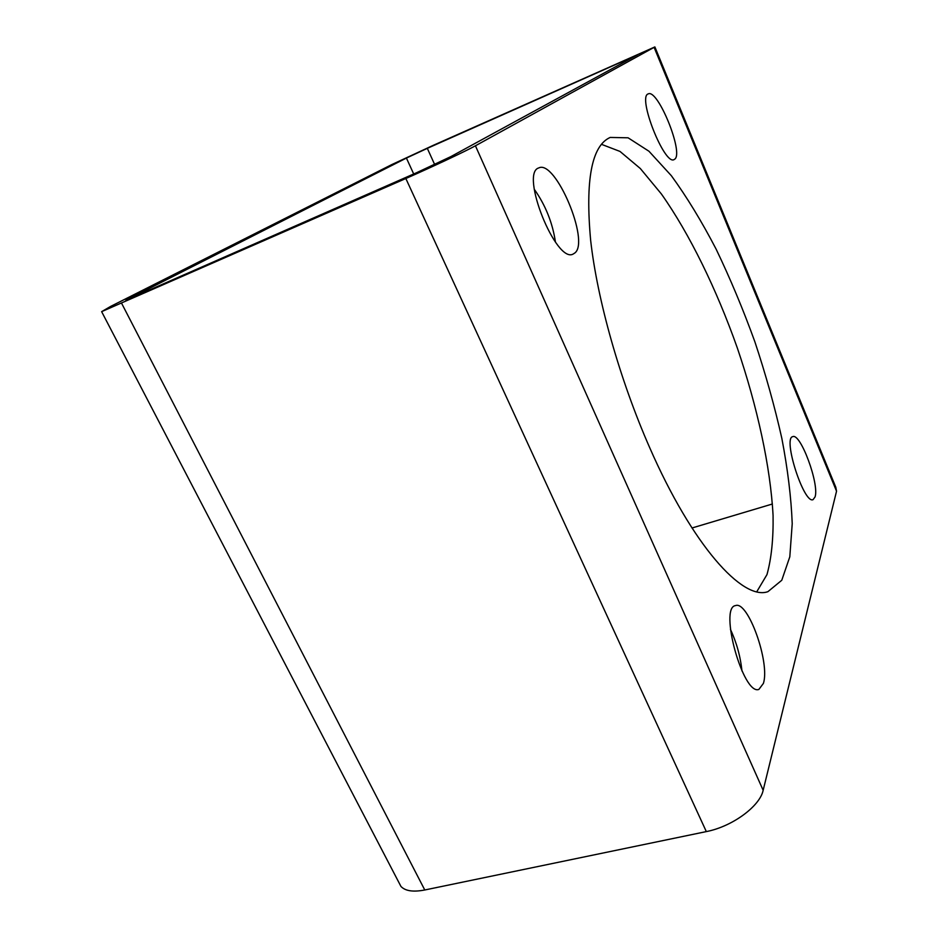 <?xml version="1.0" encoding="UTF-8"?>
<svg xmlns="http://www.w3.org/2000/svg" width="938" height="938" viewBox="0 0 938 938"><rect width="100%" height="100%" fill="white"/><g stroke="black" fill="none" stroke-linecap="round" stroke-linejoin="round"><path stroke-width="1.41" d="M433.379 145.284L654.876 46.923L475.425 145.789C466.198 150.948 432.16 166.964 405.837 178.513L101.632 311.651L110.649 306.409L391.838 164.56L433.379 145.284M654.935 47.064L835.793 487.221L836.544 491.195L763.157 790.288C759.921 806.234 732.285 826.589 706.326 831.596L424.773 889.986C413.212 892.214 405.263 891.03 400.936 886.422L398.826 882.365M574.888 252.943L573.165 254.046C556.187 264.024 519.64 173.167 538.74 167.937C555.437 159.143 590.084 241.359 574.888 252.943M674.821 159.108L674.105 159.577C664.561 165.862 637.137 96.614 648.205 93.917C657.737 88.371 683.861 152.706 674.821 159.108M815.063 496.917L813.058 499.649C803.878 504.292 782.538 437.812 792.774 436.651C800.513 432.711 819.507 484.184 815.063 496.917M763.403 683.403L758.877 689.418C743.142 695.726 718.743 607.167 735.556 605.596C747.973 600.402 770.239 662.638 763.403 683.403M649.565 447.367C692.373 545.435 742.685 600.871 767.929 591.655L781.764 580.27L789.808 556.797L792.223 523.685C791.215 497.75 787.756 469.293 781.823 438.292C774.682 406.517 765.689 374.321 754.844 341.702C743.13 309.376 730.233 278.539 716.14 249.18C701.577 221.18 686.651 196.699 671.362 175.723L648.955 151.241L628.085 137.804L610.169 137.44C591.655 145.73 585.16 180.049 590.659 240.409C597.318 299.832 619.819 379.726 649.565 447.367M427.318 148.356L637.57 54.779L450.873 156.599L416.449 172.78L125.868 300.336L406.412 158.065L427.318 148.356L434.657 164.525M691.986 528L772.396 503.999M534.25 189.242C545.529 205.234 552.588 222.845 555.437 242.086M730.432 629.363C736.588 642.553 740.434 656.424 741.958 670.975M756.79 591.726L766.967 574.607C771.411 558.579 773.44 538.904 773.076 515.572C770.461 466.702 757.329 406.682 737.268 347.81C716.515 289.174 689.618 233.925 661.372 193.955L640.314 168.512L619.995 151.428L601.399 144.3M836.544 491.195L654.173 47.51M763.157 790.288L475.425 145.789M706.326 831.596L405.837 178.513M424.773 889.986L121.694 303.443M625.189 61.627L624.626 60.29M413.705 173.987L406.412 158.065M130.511 298.542L130.136 297.827M400.936 886.422L101.632 311.651"/></g></svg>
